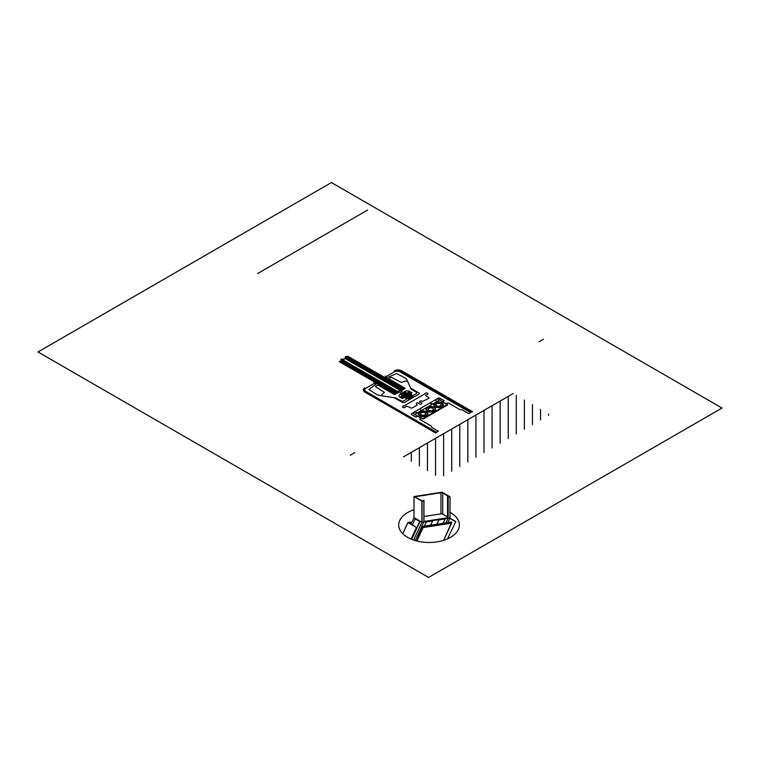 <?xml version="1.0" encoding="UTF-8"?>
<svg xmlns="http://www.w3.org/2000/svg" width="760" height="760" viewBox="0 0 760 760"><rect width="100%" height="100%" fill="white"/><g stroke="black" fill="none" stroke-linecap="round" stroke-linejoin="round"><path stroke-width="1.14" d="M439.603 403.313L441.38 404.558L440.391 406.077L437.627 406.344L435.841 405.089L436.829 403.57L439.603 403.313M430.122 407.74L428.137 408.889L428.858 410.457L431.575 410.875L433.551 409.726L432.829 408.167L430.122 407.74M420.27 413.772L421.648 415.188L424.46 415.207L425.885 413.81L424.507 412.395L421.705 412.385L420.27 413.772M402.553 398.354L411.683 393.081L409.402 391.761L400.263 397.034L402.553 398.354M394.62 394.459L399.19 391.818L398.278 391.295L393.709 393.937L394.269 394.459L378.651 385.31L377.834 384.969L375.896 386.089A1.036 0.598 0 0 0 375.858 386.916L384.417 392.331L382.071 394.383L381.634 395.39L382.195 395.931L395.732 397.888L400.748 400.691A2.432 1.406 0 0 0 404.187 400.691L406.961 398.772L404.861 397.556L402.192 398.468L399.874 397.128A3.23 1.862 180 0 1 399.874 394.487L401.517 393.224L399.418 392.008L394.62 394.459M400.606 391.01L399.684 390.478L404.253 387.847L405.166 388.369L400.606 391.01M403.218 387.144L402.306 387.666L388.607 379.753L389.519 379.231L403.218 387.144M410.447 394.335L412.024 392.796L409.697 391.457A3.23 1.862 0 0 0 405.127 391.457L402.942 392.407L400.834 391.191L405.08 388.217L389.224 379.202L388.645 378.727L390.583 377.606A1.036 0.598 180 0 1 392.008 377.587L401.384 382.527L404.947 381.168L407.635 381.244L411.017 389.063L415.872 391.96A2.432 1.406 180 0 1 415.872 393.946L413.098 395.542L410.447 394.335M378.698 385.472L392.407 393.385L393.319 392.853L379.61 384.949L378.698 385.472M447.545 516.895L442.719 514.111L442.719 493.012L442.719 514.111A2.014 1.159 0 0 0 440.952 513.864L440.952 492.765L415.425 496.707L415.368 497.353L422.74 501.039L423.966 500.279L423.928 521.322M410.903 524.276L413.981 517.645L413.981 496.546L413.981 517.645L421.904 522.225L423.861 521.968L423.928 500.336L423.899 521.455M448.048 497.116L448.172 518.225L449.986 517.959L449.986 496.783L442.063 492.204L442.063 492.793L442.063 492.204L413.981 496.546L421.904 501.125L421.904 522.225L421.904 501.125L422.047 522.244L422.047 501.144L423.861 500.868L423.861 521.854M447.649 496.707L447.545 517.721L447.726 496.707L448.172 518.225L448.172 497.125L449.986 496.859L449.986 517.883M448.695 497.05L448.695 496.479L448.542 497.068L448.542 496.527L447.545 496.622L448.001 517.855M448.637 497.059L448.695 496.479M448.637 496.527L442.719 493.012A2.014 1.159 0 0 0 440.952 492.765L440.952 513.864L423.966 516.486M443.735 540.293L451.697 522.091L422.883 526.385L422.883 527.44L422.883 526.385L451.459 521.968L422.883 526.385L416.613 540.949M451.697 523.146L451.697 522.091L451.697 523.146L423.111 527.573L423.111 526.519L423.111 527.573L423.111 526.519L451.459 521.968L451.697 523.146L422.883 527.44M428.573 577.448L722 408.044L331.426 182.552L38 351.956L428.573 577.448M354.683 452.675L350.293 455.202M403.531 456.836L513.161 393.537M411.322 461.329L411.322 452.333M419.397 465.994L419.397 447.668M427.471 470.659L427.471 443.013M435.546 475.323L435.546 438.349M443.622 475.883L443.622 433.684M451.697 471.219L451.697 429.02M459.772 466.564L459.772 424.365M467.846 461.899L467.846 419.7M475.921 457.235L475.921 415.036M483.997 452.57L483.997 410.372M492.072 447.916L492.072 405.716M500.147 443.251L500.147 401.052M508.221 438.587L508.221 396.387M516.297 433.922L516.297 395.352M524.371 429.257L524.371 400.007M532.447 424.602L532.447 404.671M540.531 419.938L540.531 409.336M548.606 415.273L548.606 414M543.476 339.216L539.087 341.753M448.333 402.933L460.284 409.83L461.748 409.611L468.692 413.62L470.516 412.566L399.998 371.858A4.028 2.328 0 0 0 394.298 371.858L385.681 376.837L386.945 377.777L396.52 373.53L405.156 377.995A6.46 3.733 0 0 1 406.828 379.667L410.751 388.132L418.883 392.91A1.548 0.893 0 0 1 418.883 394.174L404.633 402.401A1.548 0.893 0 0 1 402.439 402.401L394.165 397.708L379.506 395.438A6.46 3.733 0 0 1 376.618 394.478L368.885 389.49L376.228 383.962L374.604 383.23L365.978 388.208A4.028 2.328 0 0 0 365.978 391.505L436.487 432.212L438.32 431.158L431.376 427.148L431.737 426.303L419.795 419.406L421.002 418.076L417.895 416.28L415.587 416.983L411.188 414.438L411.188 413.801L438.624 397.955L444.134 400.501L442.928 401.831L446.034 403.626L448.333 402.933M394.259 370.823A5.32 3.078 180 0 1 401.793 370.823L472.577 411.692L471.666 412.224L400.872 371.355A4.028 2.328 0 0 0 395.171 371.355L386.184 376.542L385.272 376.019M364.885 387.79A5.32 3.078 0 0 0 364.885 392.131L435.67 433L436.582 432.478L365.798 391.609A4.028 2.328 180 0 1 365.798 388.312L374.784 383.125L373.873 382.603M429.447 403.256L420.365 408.5L421.572 411.996L422.522 412.328A2.593 1.501 0 0 1 425.666 413.687A2.593 1.501 0 0 1 422.892 415.292A2.593 1.501 0 0 1 420.546 413.469L414.694 412.101L411.293 413.744L411.293 414.39L415.501 416.822L417.8 416.128L423.282 418.969L447.583 404.938L442.652 401.774L443.859 400.453L439.651 398.022L438.52 398.022L435.689 399.978L437.104 403.028L438.045 403.36A2.593 1.501 0 0 1 441.199 404.719A2.593 1.501 0 0 1 438.425 406.324A2.593 1.501 0 0 1 436.078 404.5L429.447 403.256M422.484 418.883L447.431 404.481L437.38 398.677L412.433 413.079L422.484 418.883M414.722 414.399L439.66 399.998M427.414 411.284A4.845 2.793 0 0 0 435.527 410.029A4.845 2.793 0 0 0 429.59 406.609A4.845 2.793 0 0 0 427.414 411.284M427.88 411.027A4.199 2.422 0 0 0 434.901 409.934A4.199 2.422 0 0 0 429.761 406.97A4.199 2.422 0 0 0 427.88 411.027M435.185 406.799A4.845 2.793 0 0 0 443.289 405.545A4.845 2.793 0 0 0 437.361 402.125A4.845 2.793 0 0 0 435.185 406.799M435.641 406.543A4.199 2.422 0 0 0 442.671 405.45A4.199 2.422 0 0 0 437.522 402.486A4.199 2.422 0 0 0 435.641 406.543M419.653 415.767A4.845 2.793 0 0 0 427.756 414.513A4.845 2.793 0 0 0 421.828 411.094A4.845 2.793 0 0 0 419.653 415.767M420.109 415.511A4.199 2.422 0 0 0 427.139 414.418A4.199 2.422 0 0 0 421.99 411.454A4.199 2.422 0 0 0 420.109 415.511M400.691 397.28L400.691 396.786M401.337 397.651L401.337 396.416M401.983 398.022L401.983 396.045M402.629 398.306L402.629 395.741M403.275 397.936L403.275 396.112M403.921 397.565L403.921 396.483M416.983 405.184L411.711 408.224L407.654 406.534A1.273 0.731 0 0 0 405.536 406.837A1.53 0.883 0 0 1 404.092 407.654A1.53 0.883 0 0 1 402.515 406.923A1.53 0.883 0 0 1 403.579 405.925A1.273 0.731 0 0 0 404.538 405.622L424.46 394.117A1.273 0.731 0 0 0 424.992 393.566A1.53 0.883 0 0 1 426.712 392.948A1.53 0.883 0 0 1 427.975 393.86A1.53 0.883 0 0 1 426.569 394.697A1.273 0.731 0 0 0 426.046 395.922L428.972 397.603L428.972 398.259L422.702 401.356A4.047 2.337 0 0 0 421.135 400.976A1.273 0.731 0 0 0 419.672 401.527A1.273 0.731 0 0 0 420.517 402.401A1.53 0.883 0 0 1 421.923 403.303A1.53 0.883 0 0 1 420.441 404.159A1.53 0.883 0 0 1 418.883 403.351A1.273 0.731 0 0 0 417.363 402.857A1.273 0.731 0 0 0 416.413 403.702A4.047 2.337 0 0 0 417.069 404.615L416.983 405.184M403.437 388.322L348.051 356.345L345.448 356.611L344.878 358.919L340.879 359.252L341.449 360.895L339.15 361.589L394.44 393.509L403.398 388.341M413.677 396.881L409.146 399.503M412.575 396.255L408.044 398.867M412.575 396.881L409.146 398.867M411.483 396.255L408.044 398.231M409.288 394.354L404.757 396.967M411.483 395.618L406.952 398.231M410.39 394.981L405.859 397.603M408.196 393.718L403.665 396.34M407.094 393.091L402.562 395.703M406.001 392.454L401.47 395.067M410.39 395.618L406.952 397.603M409.288 394.981L405.859 396.967M408.196 394.354L404.757 396.34M407.094 393.718L403.665 395.703M404.909 392.454L401.47 394.44M405.697 392.284L401.166 394.259L401.166 394.896M406.001 393.091L402.562 395.067M409.668 394.24L409.099 394.24M410.315 393.87L408.452 393.87M410.96 393.499L407.806 393.499M411.606 393.119L407.16 393.119M411.122 392.749L407.683 392.749M410.476 392.378L408.329 392.378M409.83 392.008L408.975 392.008M346.209 356.535L402.344 388.949L395.494 392.901L340.537 361.171M345.277 357.314L401.204 389.604M344.992 358.463L400.064 390.269M341.658 359.185L397.784 391.58M341.231 360.249L396.634 392.245M367.593 210.054L257.573 273.572M448.058 518.225L423.909 521.968M423.861 521.474L447.602 517.788M443.166 523.25L445.141 519.004L438.805 519.916L436.8 524.229M436.924 524.21L438.9 519.964M455.81 521.569L447.488 538.878L455.81 521.569L449.891 518.158L455.81 521.569M413.981 509.76A30.343 17.518 0 0 0 403.835 534.726A30.343 17.518 0 0 0 447.678 538.792A30.343 17.518 0 0 0 450.015 512.316M451.62 523.165L443.669 540.284L451.62 523.165M448.096 518.225L445.958 522.813M448.001 518.063L448.001 497.059M445.141 519.004L438.805 519.916M449.986 517.959L447.868 522.519M449.806 518.339L455.497 521.616L449.806 518.339M423.89 521.797L415.245 540.578M421.904 522.225L413.62 540.065M423.111 527.573L416.869 541.015M416.698 527.62L408.177 522.414L416.698 527.62L408.253 522.747L416.698 527.62L411.331 539.192M416.385 527.668L411.084 539.087M419.957 521.521L415.14 518.918L419.957 521.521L411.683 539.343M419.71 521.559L411.492 539.267M407.882 522.586L402.733 533.691M407.94 522.614L402.781 533.719M415.14 518.918L412.281 525.075M424.45 526.139L426.322 521.844L424.327 526.158M430.692 525.179L432.659 520.933L426.417 521.901M432.659 520.933L426.322 521.844M410.761 522.186L408.348 522.557L410.761 522.186L410.029 523.773M410.704 522.177L409.963 523.764M408.177 522.414L410.533 522.053L408.177 522.414M415.302 497.306L415.302 496.831M423.966 521.379L423.966 500.279M423.899 521.911L423.899 500.811M450.015 517.921L450.015 496.822M447.545 517.721L447.545 496.622"/></g></svg>
